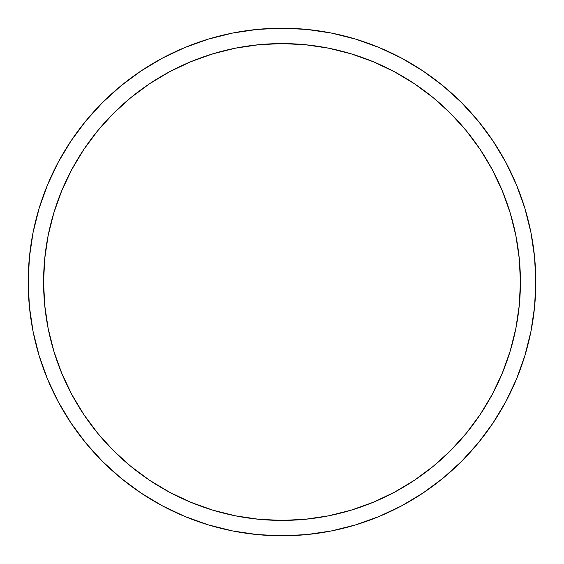 <?xml version="1.0" encoding="UTF-8"?>
<svg xmlns="http://www.w3.org/2000/svg" width="564" height="564" viewBox="0 0 564 564"><rect width="100%" height="100%" fill="white"/><g stroke="black" fill="none" stroke-linecap="round" stroke-linejoin="round"><path stroke-width="0.85" d="M524.872 355.672L516.483 379.128L524.872 355.672L530.921 331.512L534.58 306.879L535.8 282A253.8 253.8 0 0 1 282 535.8A253.8 253.8 0 0 1 28.2 282A253.8 253.8 0 0 1 282 28.2A253.8 253.8 0 0 1 535.8 282L534.58 257.121L530.921 232.488L524.872 208.327L516.483 184.872L524.872 208.327L516.483 184.872L505.83 162.362L493.028 140.993L505.83 162.362M493.028 140.993L478.187 120.992L461.465 102.535L443.008 85.813L423.007 70.972L401.639 58.17L423.007 70.972L401.639 58.17L379.128 47.517L355.672 39.127L379.128 47.517M355.672 39.127L331.512 33.079L306.879 29.42L282 28.2L257.121 29.42L232.488 33.079L208.327 39.127L184.872 47.517L208.327 39.127L184.872 47.517L162.362 58.17L140.993 70.972L162.362 58.17M140.993 70.972L120.992 85.813L102.535 102.535L85.813 120.992L70.972 140.993L58.17 162.362L70.972 140.993L58.17 162.362L47.517 184.872L39.127 208.327L47.517 184.872M39.127 208.327L33.079 232.488L29.42 257.121L28.2 282L29.42 306.879L33.079 331.512L39.127 355.672L47.517 379.128L39.127 355.672L47.517 379.128L58.17 401.639L70.972 423.007L58.17 401.639M70.972 423.007L85.813 443.008L102.535 461.465L120.992 478.187L140.993 493.028L162.362 505.83L140.993 493.028L162.362 505.83L184.872 516.483L208.327 524.872L184.872 516.483M208.327 524.872L232.488 530.921L257.121 534.58L282 535.8L306.879 534.58L331.512 530.921L355.672 524.872L379.128 516.483L355.672 524.872L379.128 516.483L401.639 505.83L423.007 493.028L401.639 505.83M423.007 493.028L443.008 478.187L461.465 461.465L478.187 443.008L493.028 423.007L505.83 401.639L493.028 423.007L505.83 401.639L516.483 379.128M492.245 169.567A238.417 238.417 0 0 1 282 520.417A238.417 238.417 0 0 1 71.755 169.567M83.676 149.679A238.417 238.417 0 0 1 149.679 83.676M169.567 71.755A238.417 238.417 0 0 1 189.708 62.167L189.751 62.153M196.801 59.326A238.417 238.417 0 0 1 196.836 59.312L189.708 62.167M210.689 54.496A238.417 238.417 0 0 1 223.337 50.908M223.386 50.901A238.417 238.417 0 0 1 230.613 49.188M333.543 49.223A238.417 238.417 0 0 1 347.311 52.699L353.374 54.518M353.367 54.511A238.417 238.417 0 0 1 353.416 54.532L356.963 55.674M372.487 61.42L374.292 62.167A238.417 238.417 0 0 1 394.433 71.755M414.321 83.676A238.417 238.417 0 0 1 480.324 149.679M478.039 146.316L469.149 134.288M429.712 94.851L414.455 83.761L433.251 97.699L450.587 113.413L466.301 130.749L480.239 149.545L492.266 169.609L502.27 190.759L510.152 212.79L502.27 190.759M146.316 85.961L134.288 94.851M94.851 134.288L83.761 149.545L97.699 130.749L113.413 113.413L130.749 97.699L149.545 83.761L169.609 71.734L190.759 61.73L212.79 53.848L235.484 48.166L258.629 44.732L282 43.583L305.371 44.732L328.516 48.166L351.21 53.848L373.241 61.73L394.391 71.734L414.455 83.761M85.961 417.684L94.851 429.712M134.288 469.149L149.545 480.239L130.749 466.301L113.413 450.587L97.699 433.251L83.761 414.455L71.734 394.391L61.73 373.241L53.848 351.21L61.73 373.241M417.684 478.039L429.712 469.149M469.149 429.712L480.239 414.455L466.301 433.251L450.587 450.587L433.251 466.301L414.455 480.239L394.391 492.266L373.241 502.27L351.21 510.152L328.516 515.834L305.371 519.268L282 520.417L258.629 519.268L235.484 515.834L212.79 510.152L190.759 502.27L169.609 492.266L149.545 480.239M367.798 59.558L371.429 60.99M359.557 56.548L363.984 58.12M347.762 52.833L351.591 53.961M210.005 54.708L211.317 54.299M199.402 58.346L207.481 55.526M191.464 61.441L192.409 61.053M53.848 351.21L48.166 328.516L44.732 305.371L43.583 282A238.417 238.417 0 0 1 282 43.583A238.417 238.417 0 0 1 520.417 282L519.268 305.371L515.834 328.516L510.152 351.21L502.27 373.241L492.266 394.391L480.239 414.455M233.39 48.589L239.376 47.425L233.411 48.582M306.407 44.831L304.574 44.655M330.701 48.61L324.483 47.397M324.533 47.404L330.589 48.589M304.532 44.648L306.541 44.845M197.28 59.142L196.187 59.558M43.583 282L44.732 258.629L48.166 235.484L53.848 212.79L61.73 190.759L71.734 169.609L83.761 149.545M510.152 212.79L515.834 235.484L519.268 258.629L520.417 282M430.487 468.536L428.844 469.833M427.124 471.166L426.299 471.793M473.781 423.649L469.615 429.119M467.464 431.82L465.984 433.638M216.766 52.678L205.374 56.231M357.604 55.885L354.065 54.736M366.727 59.142L359.62 56.569M374.292 62.167L367.213 59.326"/></g></svg>
